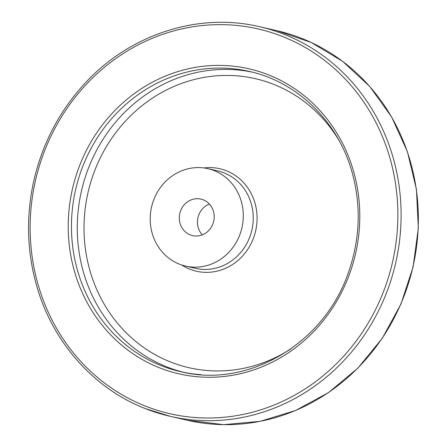 <?xml version="1.0" encoding="UTF-8"?>
<svg xmlns="http://www.w3.org/2000/svg" width="447" height="447" viewBox="0 0 447 447"><rect width="100%" height="100%" fill="white"/><g stroke="black" fill="none" stroke-linecap="round" stroke-linejoin="round"><path stroke-width="0.67" d="M209.364 204.028A18.735 17.388 -77.1 0 0 202.295 234.871M179.359 264.138A49.969 46.365 102.9 0 1 152.455 203.614A49.969 46.365 102.9 0 1 207.911 168.664A49.969 46.365 102.9 0 1 241.939 227.724A49.969 46.365 102.9 0 1 185.589 266.071A49.969 46.365 102.9 0 1 179.359 264.138M190.226 234.904A18.735 17.388 102.9 0 1 180.141 212.208A18.735 17.388 102.9 0 1 200.938 199.105A18.735 17.388 102.9 0 1 203.273 199.831A18.735 17.388 102.9 0 1 213.359 222.528A18.735 17.388 102.9 0 1 192.562 235.63A18.735 17.388 102.9 0 1 190.226 234.904M207.911 168.664L217.868 170.944A49.969 46.365 102.9 0 1 251.896 230.009A49.969 46.365 102.9 0 1 195.546 268.356L185.589 266.071M203.927 167.949A52.573 48.779 102.9 0 1 256.544 226.042A52.573 48.779 102.9 0 1 189.807 269.178A52.573 48.779 102.9 0 1 181.689 264.982M290.634 349.046A148.275 137.581 102.9 0 1 170.53 361.975A148.275 137.581 102.9 0 1 115.857 132.569A148.275 137.581 102.9 0 1 338.58 139.671M183.432 372.273A153.997 142.889 102.9 0 1 167.133 367.009A153.997 142.889 102.9 0 1 83.773 182.013A153.997 142.889 102.9 0 1 252.22 72.123M161.306 365.674A153.997 142.889 102.9 0 1 78.398 179.13A153.997 142.889 102.9 0 1 249.314 71.425C298.384 82.159 339.424 123.115 352.767 174.783C361.237 207.492 359.79 240.05 348.431 272.463C324.393 343.648 247.934 388.717 180.515 371.636A153.997 142.889 102.9 0 1 161.306 365.674M200.832 374.664A153.997 142.889 102.9 0 1 180.515 371.636M159.529 367.803A156.495 145.208 102.9 0 1 124.132 101.732A156.495 145.208 102.9 0 1 358.354 194.434A156.495 145.208 102.9 0 1 159.529 367.803M145.303 406.06A197.367 183.13 102.9 0 1 100.653 70.497A197.367 183.13 102.9 0 1 396.059 187.41A197.367 183.13 102.9 0 1 145.303 406.06M276.816 30.67L311.274 42.51L342.687 61.384L369.842 86.567L391.706 117.086L407.435 151.768L416.425 189.271L418.342 228.16L413.106 266.948L400.931 304.144L382.269 338.318L357.846 368.166L328.584 392.539L295.612 410.491L260.199 421.337L223.696 424.65L187.522 420.303A199.87 185.449 102.9 0 0 412.933 266.909A199.87 185.449 102.9 0 0 276.816 30.67L259.562 26.714A199.87 185.449 102.9 0 1 395.679 262.959A199.87 185.449 102.9 0 1 170.268 416.347A199.87 185.449 102.9 0 1 145.342 408.608M259.562 26.714C197.814 11.968 128.809 34.676 83.907 84.444C58.389 112.577 41.504 145.543 33.251 183.343C26.027 217.985 27.138 252.035 36.581 285.493C52.416 341.871 93.557 388.488 145.292 408.592L170.268 416.347L187.522 420.303"/></g></svg>
